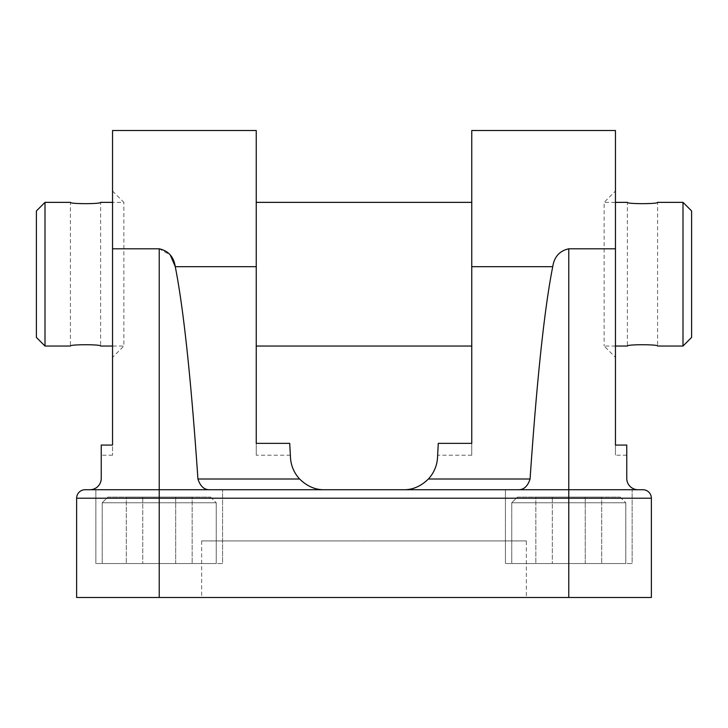 <?xml version="1.0" encoding="UTF-8"?>
<svg xmlns="http://www.w3.org/2000/svg" width="728" height="728" viewBox="0 0 728 728"><rect width="100%" height="100%" fill="white"/><g stroke="black" fill="none" stroke-linecap="round" stroke-linejoin="round"><path stroke-width="0.55" stroke-dasharray="3.64 2.73" d="M100.619 346.037C101.52 344.308 69.524 344.299 70.407 346.037L70.407 202.357C69.506 204.086 101.501 204.095 100.619 202.357L100.619 346.037M45 346.037L45 202.357M112.549 357.357L112.549 191.045L112.549 357.357L123.869 346.037L123.869 202.357L123.869 346.037L112.549 346.037M36.4 210.956L36.4 337.437M638.074 489.726L568.777 489.726L638.074 489.726A11.311 11.311 0 0 1 626.763 478.414L626.763 445.063L626.763 455.218L626.763 445.063L615.451 445.063L615.451 130.512M89.926 489.726L159.223 489.726L89.926 489.726A11.311 11.311 0 0 0 101.237 478.414L101.237 445.063L101.237 455.218L101.237 445.063L112.549 445.063L112.549 455.218L112.549 248.794L159.223 248.794L170.297 255M530.075 479.006L428.392 479.006C420.921 486.295 412.676 489.871 403.631 489.726L85.121 489.726A8.481 8.481 0 0 0 76.631 498.207L76.631 597.488L651.369 597.488L651.369 498.207A8.481 8.481 0 0 0 642.879 489.726L518.745 489.726C523.978 489.689 527.755 486.113 530.075 479.006C536.891 379.379 544.435 308.608 552.734 266.675C554.217 256.82 559.568 250.86 568.777 248.794L615.451 248.794M175.685 563.545L126.299 563.545L192.147 563.545L126.299 563.545L175.685 563.545L175.685 497.106L142.761 497.106L142.761 563.545L142.761 497.106L175.685 497.106L175.685 563.545L175.685 497.106L192.147 497.106L192.147 563.545L192.147 497.106L126.299 497.106L126.299 563.545L126.299 497.106L142.761 497.106L142.761 563.545L142.761 497.106L126.299 497.106L175.685 497.106L175.685 563.545M107.853 497.106L210.583 497.106L107.853 497.106L210.583 497.106L107.853 497.106L102.202 502.766L216.243 502.766L216.243 563.545L102.202 563.545L216.243 563.545L102.202 563.545L216.243 563.545L216.243 502.766L102.202 502.766L216.243 502.766L102.202 502.766L102.202 563.545L102.202 502.766L107.853 497.106M585.239 563.545L535.854 563.545L601.701 563.545L535.854 563.545L585.239 563.545L585.239 497.106L552.315 497.106L552.315 563.545L552.315 497.106L585.239 497.106L585.239 563.545L585.239 497.106L601.701 497.106L601.701 563.545L601.701 497.106L535.854 497.106L535.854 563.545L535.854 497.106L552.315 497.106L552.315 563.545L552.315 497.106L535.854 497.106L585.239 497.106L585.239 563.545M517.417 497.106L620.147 497.106L517.417 497.106L620.147 497.106L517.417 497.106L511.757 502.766L625.798 502.766L625.798 563.545L511.757 563.545L625.798 563.545L511.757 563.545L625.798 563.545L625.798 502.766L511.757 502.766L625.798 502.766L511.757 502.766L511.757 563.545L511.757 502.766L517.417 497.106M192.147 497.106L175.685 497.106L192.147 497.106M601.701 497.106L585.239 497.106L601.701 497.106M526.353 540.922L201.647 540.922L526.353 540.922L526.353 597.488L201.647 597.488L526.353 597.488M256.238 130.512L256.238 455.218L256.238 443.361L289.726 443.361L290.472 457.557C291 465.784 294.048 472.927 299.608 479.006C307.079 486.295 315.324 489.871 324.37 489.726L95.868 489.726L324.37 489.726M428.392 479.006C433.952 472.927 437 465.784 437.528 457.557L438.274 443.361L471.762 443.361L471.762 455.218L471.762 130.512M438.274 443.361L437.646 455.218L438.274 443.361M471.762 202.357L471.762 346.037L471.762 202.357M256.238 202.357L256.238 346.037L256.238 202.357M289.726 443.361L290.354 455.218L289.726 443.361M518.745 489.726L403.631 489.726M632.131 563.545L505.423 563.545L632.131 563.545L505.423 563.545L632.131 563.545L632.131 489.726L632.131 563.545M222.577 563.545L95.868 563.545L222.577 563.545L95.868 563.545L222.577 563.545L222.577 489.726L222.577 563.545M256.238 266.675L175.266 266.675C183.565 308.608 191.109 379.379 197.925 479.006C200.227 486.104 204.004 489.68 209.255 489.726M112.549 130.512L112.549 248.794M615.451 445.063L615.451 455.218L615.451 445.063M615.451 191.045L615.451 357.357L615.451 191.045L604.131 202.357L604.131 346.037L604.131 202.357L615.451 202.357M691.6 337.437L691.6 210.956M657.593 346.037C658.494 344.308 626.499 344.299 627.381 346.037L627.381 202.357C626.48 204.086 658.476 204.095 657.593 202.357L657.593 346.037M683 202.357L683 346.037M159.223 248.794L159.223 498.207L568.777 498.207L568.777 248.794M568.777 597.488L568.777 498.207L651.369 498.207A8.481 8.481 0 0 0 642.879 489.726M76.631 498.207L159.223 498.207L159.223 597.488M552.734 266.675L471.762 266.675M299.608 479.006L197.925 479.006M112.549 191.045L123.869 202.357L112.549 202.357M471.762 455.218L437.646 455.218M290.354 455.218L256.238 455.218M626.763 455.218L615.451 455.218M112.549 455.218L101.237 455.218M615.451 346.037L604.131 346.037L615.451 357.357M505.423 563.545L505.423 489.726L505.423 563.545M95.868 563.545L95.868 489.726L95.868 563.545M201.647 540.922L201.647 597.488M620.147 497.106L625.798 502.766L620.147 497.106M210.583 497.106L216.243 502.766L210.583 497.106"/><path stroke-width="1.09" d="M112.549 346.037L100.619 346.037C101.501 344.299 69.506 344.308 70.407 346.037L45 346.037L45 202.357L36.4 210.956L36.4 337.437L45 346.037M112.549 202.357L100.619 202.357C101.52 204.086 69.524 204.095 70.407 202.357L45 202.357M638.074 489.726A11.311 11.311 0 0 1 626.763 478.414L626.763 445.063L615.451 445.063L615.451 248.794L568.777 248.794C559.568 250.86 554.217 256.82 552.734 266.675C544.435 308.608 536.891 379.379 530.075 479.006C527.773 486.104 523.996 489.68 518.745 489.726M209.255 489.726C204.022 489.689 200.246 486.113 197.925 479.006C191.109 379.379 183.565 308.608 175.266 266.675C173.783 256.82 168.432 250.86 159.223 248.794L112.549 248.794L112.549 445.063L101.237 445.063L101.237 478.414A11.311 11.311 0 0 1 89.926 489.726M642.879 489.726A8.481 8.481 0 0 1 651.369 498.207L651.369 597.488L76.631 597.488L76.631 498.207A8.481 8.481 0 0 1 85.121 489.726L642.879 489.726A8.481 8.481 0 0 1 651.369 498.207L76.631 498.207M324.37 489.726C315.361 489.88 307.107 486.313 299.608 479.006C294.048 472.927 291 465.784 290.472 457.557L289.726 443.361L256.238 443.361L256.238 266.675L175.266 266.675L170.297 255M615.451 248.794L615.451 130.512L471.762 130.512L471.762 443.361L438.274 443.361L437.528 457.557C437 465.784 433.952 472.927 428.392 479.006C420.921 486.295 412.676 489.871 403.631 489.726M112.549 248.794L112.549 130.512L256.238 130.512L256.238 266.675M471.762 202.357L256.238 202.357M683 202.357L691.6 210.956L691.6 337.437L683 346.037L683 202.357L657.593 202.357C658.494 204.086 626.499 204.095 627.381 202.357L615.451 202.357M615.451 346.037L627.381 346.037C626.48 344.308 658.476 344.299 657.593 346.037L683 346.037M568.777 248.794L568.777 597.488M159.223 248.794L159.223 597.488M197.925 479.006L299.608 479.006M428.392 479.006L530.075 479.006M552.734 266.675L471.762 266.675M471.762 346.037L256.238 346.037"/></g></svg>
